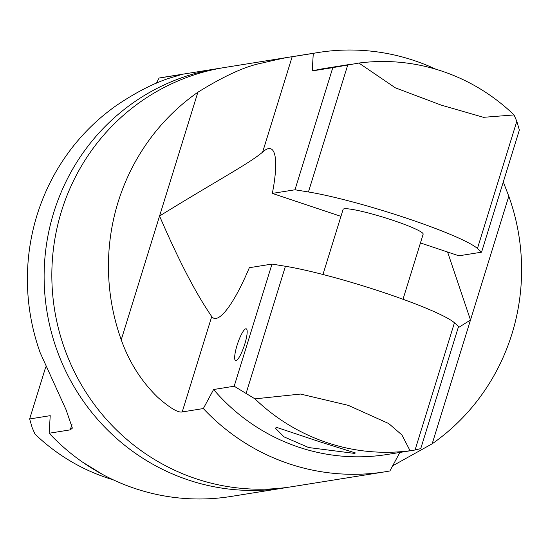 <?xml version="1.0" encoding="UTF-8"?>
<svg xmlns="http://www.w3.org/2000/svg" width="549" height="549" viewBox="0 0 549 549"><rect width="100%" height="100%" fill="white"/><g stroke="black" fill="none" stroke-linecap="round" stroke-linejoin="round"><path stroke-width="0.82" d="M400.159 451.916L389.893 470.96A212.291 206.438 -99.1 0 1 385.144 471.783L291.972 486.695A212.291 206.438 -99.1 0 1 195.993 478.735A212.291 206.438 80.9 0 1 52.368 259.986A212.291 206.438 80.9 0 1 224.87 67.452L318.043 52.539A212.291 206.438 80.9 0 0 313.287 53.363L292.157 56.739L262.628 152.128C248.827 163.78 217.651 180.141 159.553 216.011C187.092 280.004 204.756 306.246 211.729 316.553L182.206 411.942C178.116 412.896 169.991 408.051 157.844 397.414C141.402 381.452 129.2 362.244 121.24 339.79A212.291 206.438 80.9 0 1 197.873 92.239C224.328 75.81 245.815 66.065 262.34 62.998C278.329 59.182 288.273 57.096 292.157 56.739M458.161 327.753L470.493 320.012L432.18 443.791L392.693 465.792M385.144 471.783A212.291 206.438 -99.1 0 1 289.165 463.823A212.291 206.438 80.9 0 1 203.336 408.559L213.602 389.516L234.183 386.221L271.995 264.076L249.335 267.706A89.384 18.584 108.5 0 1 213.973 318.29A89.384 18.584 108.5 0 1 211.729 316.553M318.043 52.539A212.291 206.438 80.9 0 1 414.015 60.5A212.291 206.438 -99.1 0 1 435.796 69.201M503.289 181.966L508.806 196.24L470.493 320.012L447.593 252.032M432.18 443.791A212.291 206.438 80.9 0 0 508.806 196.24M262.628 152.128A89.384 18.584 108.5 0 1 270.678 148.752A89.384 18.584 108.5 0 1 272.331 193.406L294.991 189.782L332.804 67.637L312.216 70.931L313.287 53.363M332.804 67.637L358.909 63.053A195.526 190.139 -99.1 0 1 514.029 114.933L516.815 121.295L519.361 130.038L481.555 252.183L458.895 255.807L420.445 242.946M340.95 216.361L272.331 193.406M203.336 408.559L182.206 411.942M245.849 328.789A16.758 3.486 108.5 0 1 246.233 328.817A16.758 3.486 108.5 0 1 244.511 344.957A16.758 3.486 108.5 0 1 235.995 360.631A16.758 3.486 108.5 0 1 235.603 360.604A16.758 3.486 108.5 0 1 237.333 344.463A16.758 3.486 108.5 0 1 245.849 328.789M312.216 70.931A195.526 190.139 -99.1 0 1 325.289 68.35L351.689 64.13M271.995 264.076L285.432 266.272A100.556 10.623 -162.8 0 1 383.284 292.397A100.556 10.623 -162.8 0 1 454.435 322.798L458.552 326.477L420.747 448.622L415.065 450.002L387.093 454.497A195.526 190.139 -99.1 0 1 213.602 389.516M481.555 252.183L477.438 248.498A100.556 10.623 17.2 0 0 406.281 218.097A100.556 10.623 17.2 0 0 308.435 191.972L294.991 189.782M322.956 274.486L343.104 209.416A41.902 4.426 17.2 0 1 344.257 208.805A41.902 4.426 17.2 0 1 388.637 218.907A41.902 4.426 17.2 0 1 423.155 234.197L403.007 299.267M413.493 450.269L410.082 450.736A195.526 190.139 -99.1 0 1 254.956 398.855L234.183 386.221M276.6 427.376L275.385 428.179L284.025 436.874L308.634 447.545L354.331 453.378L355.436 452.959L319.655 441.746L276.6 427.376M514.029 114.933L483.525 117.321L441.252 105.133L395.342 87.826L358.909 63.053M254.956 398.855L300.55 394.058L348.32 405.361L388.726 423.554L401.93 434.959L410.082 450.736M156.307 83.208L159.107 78.04A212.291 206.438 -99.1 0 1 163.856 77.217L217.15 68.687A212.291 206.438 -99.1 0 0 44.654 261.221A212.291 206.438 -99.1 0 0 188.28 479.97A212.291 206.438 80.9 0 0 284.252 487.931A212.291 206.438 80.9 0 0 288.101 487.272M217.15 68.687A212.291 206.438 -99.1 0 1 221.014 68.11M45.711 367.034L29.639 418.962L50.22 415.668L49.149 433.236A212.291 206.438 -99.1 0 0 134.985 488.5A212.291 206.438 80.9 0 0 230.957 496.461L284.252 487.931M49.149 433.236L70.279 429.86L72.118 423.917M159.107 78.04L181.849 74.444M180.147 74.939L180.237 74.657C184.313 73.703 181.088 74.753 170.567 77.807C154.379 82.858 136.468 91.992 116.82 105.209A212.291 206.438 -99.1 0 0 40.194 352.76L66.113 409.863L72.372 428.117L70.279 429.86M29.639 418.962L32.185 427.705L34.971 434.067A195.526 190.139 80.9 0 0 113.204 479.799M82.288 461.949L102.759 474.549M197.873 92.239L121.24 339.79M516.815 121.295L477.438 248.498M454.435 322.798L415.065 450.002M347.812 64.768L308.435 191.972M285.432 266.272L246.062 393.468"/></g></svg>
